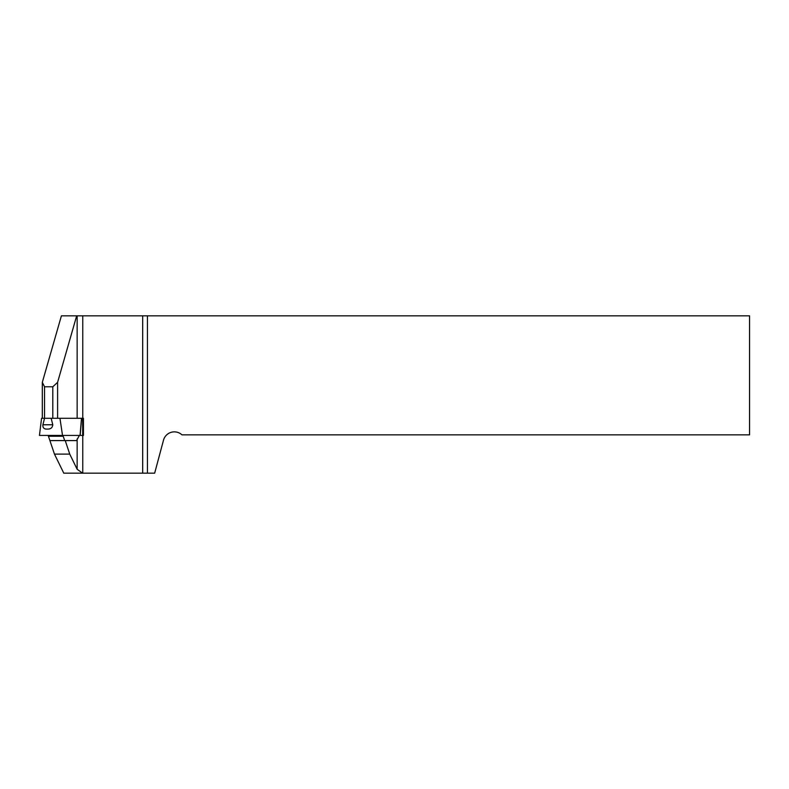 <?xml version="1.0" encoding="UTF-8"?>
<svg xmlns="http://www.w3.org/2000/svg" width="789" height="789" viewBox="0 0 789 789"><rect width="100%" height="100%" fill="white"/><g stroke="black" fill="none" stroke-linecap="round" stroke-linejoin="round"><path stroke-width="1.18" d="M42.32 382.33L44.549 386.778L52.804 386.778L57.597 382.33L76.671 315.837L61.404 315.837L42.32 382.33L42.32 418.288L77.144 418.288L77.144 315.837L147.444 315.837L147.444 473.163L154.664 473.163L163.501 440.183A11.214 11.214 0 0 1 181.953 434.857L749.55 434.857L749.55 315.837L147.444 315.837M147.444 473.163L82.579 473.163L77.144 469.277L69.738 454.109L65.24 440.587L76.572 440.587L79.393 435.42L83.447 435.42L83.447 418.288L77.144 418.288M52.804 386.778L52.804 418.288M44.549 386.778L44.549 418.288L41.551 418.288L39.46 435.42M82.579 473.163L63.771 473.163L54.461 454.109L48.445 436.238A2.801 0.957 90 0 0 47.774 435.42M57.597 382.33L57.597 418.288M142.691 315.837L142.691 473.163M63.061 435.42L79.393 435.42M54.461 454.109L69.738 454.109M51.157 418.288L52.784 424.768L42.902 424.768L44.539 418.288L60.003 418.288L60.201 420.29M81.602 418.288L82.677 418.288L82.687 435.42L80.172 435.42L81.602 418.288L60.003 418.288M82.214 418.288L83.447 418.288M65.24 440.587L64.688 440.587L63.199 436.238A2.801 0.957 90 0 0 62.518 435.42L59.964 418.338M78.979 435.42L79.867 435.42M43.484 435.42L61.434 435.42M61.887 435.42L46.886 435.42M52.784 424.768C52.449 427.825 50.575 429.265 47.153 429.078C44.095 429.265 42.675 427.825 42.902 424.768M82.687 435.42L83.269 435.42M64.688 440.587L49.934 440.587M46.689 435.42L61.374 435.42M44.431 435.42L39.963 435.42M77.144 469.277L77.144 438.901M82.766 435.42L82.766 473.163M82.766 315.837L82.766 418.288M81.494 418.288L80.064 435.42M63.199 436.238L48.445 436.238"/></g></svg>

